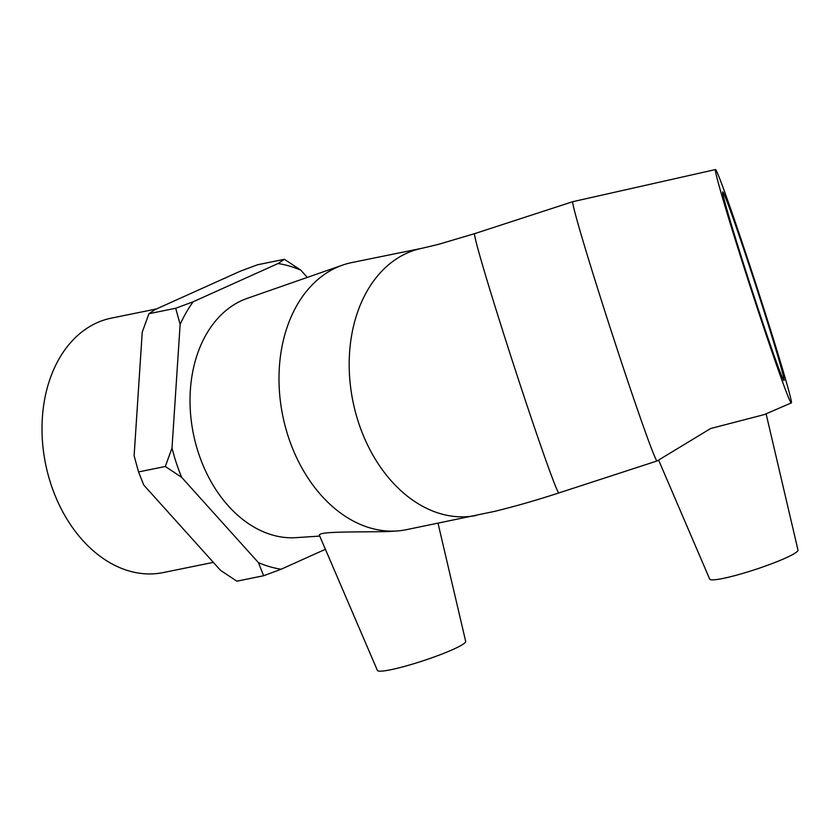 <?xml version="1.0" encoding="UTF-8"?>
<svg xmlns="http://www.w3.org/2000/svg" width="840" height="840" viewBox="0 0 840 840"><rect width="100%" height="100%" fill="white"/><g stroke="black" fill="none" stroke-linecap="round" stroke-linejoin="round"><path stroke-width="1.26" d="M213.35 562.37L163.139 572.586A129.843 93.534 -101.5 0 1 50.946 484.229A129.843 93.534 -101.5 0 1 111.342 318.129L156.482 308.942M307.314 277.41L300.752 270.123L284.424 259.287L278.082 263.519L193.168 301.77L175.707 308.259L180.128 324.45L172.011 448.035L165.312 466.483L138.537 471.933L143.745 485.027L220.542 570.36L236.87 581.186L263.644 575.736L281.106 569.236L325.395 549.297M284.424 259.287L257.649 264.736L240.188 271.236L155.274 309.488L148.922 313.719L175.707 308.259M138.537 471.933L134.117 455.742L142.233 332.168L148.922 313.719M165.312 466.483L181.64 477.32L258.437 562.643L263.644 575.736M278.082 263.519A155.4 111.951 -101.5 0 1 300.752 270.123M180.128 324.45A155.4 111.951 -101.5 0 1 193.168 301.77M181.64 477.32A155.4 111.951 -101.5 0 1 172.011 448.035M281.106 569.236A155.4 111.951 -101.5 0 1 258.437 562.643M658.686 460.268L709.695 579.106A46.473 5.187 -18.2 0 0 756.525 569.111A46.473 5.187 -18.2 0 0 798 550.158A46.473 5.187 -18.2 0 0 797.99 550.085L766.101 413.816M791.353 402.895A122.682 3.108 -108 0 1 750.414 287.207A122.682 3.108 -108 0 1 715.386 169.585A122.682 3.108 -108 0 1 754.236 278.901A122.682 3.108 -108 0 1 791.448 402.066A122.682 3.108 -108 0 1 791.353 402.895L764.389 414.561L710.64 428.516L657.174 460.929A136.311 3.455 -108 0 1 657.163 460.929A136.311 3.455 -108 0 1 611.678 332.388A136.311 3.455 -108 0 1 572.754 201.695L474.569 233.667A136.311 3.455 -108 0 0 513.492 364.35A136.311 3.455 -108 0 0 558.978 492.902C536.12 500.346 514.531 506.531 494.225 511.455L406.171 529.725A136.311 98.196 78.5 0 1 396.68 530.995A136.311 98.196 78.5 0 1 282.755 415.737A136.311 98.196 78.5 0 1 342.562 265.115A136.311 98.196 78.5 0 1 351.781 262.574L421.985 248.283A136.311 98.196 78.5 0 0 352.947 401.436A136.311 98.196 78.5 0 0 476.354 515.434M784.14 379.838A99.141 2.51 -108 0 1 784.067 380.51A99.141 2.51 -108 0 1 750.981 287.018A99.141 2.51 -108 0 1 722.673 191.982A99.141 2.51 -108 0 1 754.037 280.203A99.141 2.51 -108 0 1 784.14 379.838M396.68 530.995L388.29 531.552C354.711 532.235 316.575 531.184 319.515 535.584L377.381 670.415A46.473 5.187 -18.2 0 0 423.129 660.775A46.473 5.187 -18.2 0 0 465.675 641.382L438.029 523.236M342.562 265.115L247.244 298.358A122.682 88.379 78.5 0 0 193.41 433.923A122.682 88.379 78.5 0 0 295.953 537.653L319.725 536.088M421.985 248.283L438.186 244.44L474.569 233.667M657.163 460.929L558.978 492.902M715.386 169.585L572.754 201.695"/></g></svg>
